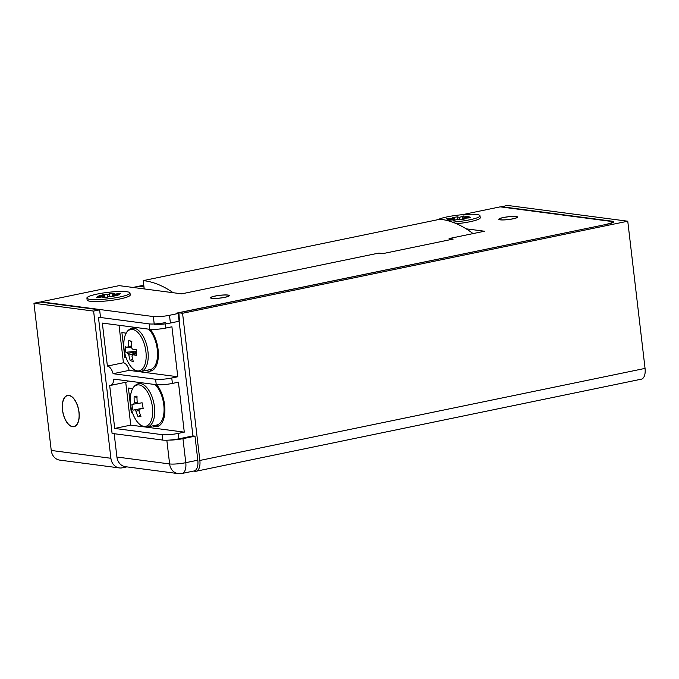 <?xml version="1.0" encoding="UTF-8"?>
<svg xmlns="http://www.w3.org/2000/svg" width="679" height="679" viewBox="0 0 679 679"><rect width="100%" height="100%" fill="white"/><g stroke="black" fill="none" stroke-linecap="round" stroke-linejoin="round"><path stroke-width="1.02" d="M68.91 395.373A15.973 8.004 -101.7 0 0 67.518 395.416A15.973 8.004 -101.7 0 0 62.663 411.33A15.973 8.004 -101.7 0 0 72.594 426.743A15.973 8.004 -101.7 0 0 73.986 426.701A15.973 8.004 -101.7 0 0 78.84 410.787A15.973 8.004 -101.7 0 0 68.91 395.373M193.574 471.073L195.094 471.268A11.832 5.924 78.3 0 0 196.121 471.234A11.832 5.924 78.3 0 0 199.855 460.455L182.566 313.274L627.761 221.21L507.221 205.398L501.246 206.985M126.854 466.88L122.288 467.823A11.832 10.092 -82.5 0 1 119.385 467.933A11.832 10.092 -82.5 0 1 110.898 458.274L93.609 311.092L99.626 309.845L100.441 316.813M196.121 471.234L641.316 379.179A11.832 5.924 -101.7 0 0 645.05 368.4L627.761 221.21M194.075 470.971A11.832 5.924 -101.7 0 0 197.81 460.192L185.774 462.679A11.832 5.924 78.3 0 1 182.048 473.458L194.075 470.971M116.915 457.026A11.832 10.092 97.5 0 0 125.403 466.685L178.11 473.603A11.832 10.092 -82.5 0 1 169.623 463.944L116.915 457.026L114.174 433.703M99.626 309.845L39.968 302.019L33.95 303.258L51.239 450.449A11.832 10.092 97.5 0 0 59.727 460.107L119.385 467.933M501.204 206.645L611.94 221.167A11.832 1.757 173.3 0 1 613.663 221.863A11.832 1.757 173.3 0 1 608.036 224.045L178.883 312.79L182.566 313.274M165.26 322.61A11.832 1.757 173.3 0 1 149.1 323.883L98.438 317.229L112.086 433.431L162.756 440.077A11.832 1.757 173.3 0 0 178.908 438.812L192.946 435.91L194.992 436.173L197.81 460.192M178.883 312.79L179.392 320.48M194.992 436.173L182.957 438.659L185.774 462.679A11.832 1.757 173.3 0 1 169.623 463.944L166.83 440.213M33.95 303.258L93.609 311.092M169.461 440.085A11.832 1.757 -6.7 0 0 182.957 438.659M513.035 218.765A9.073 1.35 173.3 0 1 503.928 219.86A9.073 1.35 173.3 0 1 499.184 219.232A9.073 1.35 173.3 0 1 503.36 217.594A9.073 1.35 173.3 0 1 512.458 216.491A9.073 1.35 173.3 0 1 517.203 217.119A9.073 1.35 173.3 0 1 513.035 218.765M223.408 297.555A9.073 1.35 173.3 0 1 210.906 297.767A9.073 1.35 173.3 0 1 216.423 295.857A9.073 1.35 173.3 0 1 228.925 295.654A9.073 1.35 173.3 0 1 223.408 297.555M473.059 233.593A173.518 86.929 -101.7 0 0 440.026 219.241L143.235 280.614A173.518 86.929 78.3 0 1 173.179 292.725M143.235 280.614L144.211 288.923M70.056 425.529A15.778 7.902 78.3 0 1 62.476 408.979A15.778 7.902 78.3 0 1 67.56 395.611A15.778 7.902 78.3 0 1 71.448 396.587A15.778 7.902 78.3 0 1 79.027 413.138A15.778 7.902 78.3 0 1 73.943 426.505A15.778 7.902 78.3 0 1 70.056 425.529M119.029 325.275L123.434 362.756L107.392 366.074A9.862 4.94 78.3 0 1 113.113 373.696L129.154 370.378L177.779 376.752L171.762 377.999A11.832 1.757 173.3 0 1 155.61 379.264L113.113 373.696M107.392 366.074L102.342 323.085L149.736 329.298A11.832 1.757 -6.7 0 0 165.897 328.033L171.914 326.786L177.779 376.752M110.524 385.417A9.862 4.94 78.3 0 0 113.749 379.111L156.246 384.687A11.832 1.757 -6.7 0 0 172.407 383.423L178.416 382.175L184.289 432.141L178.271 433.389A11.832 1.757 173.3 0 1 162.12 434.653L114.717 428.441L109.667 385.443A9.862 4.94 78.3 0 0 110.524 385.417L126.566 382.099A9.862 4.94 -101.7 0 0 128.238 381.012M192.946 435.91L178.925 319.784M125.725 382.269L130.758 425.122L114.717 428.441M130.758 425.122L144.254 426.887M145.815 427.091L184.289 432.141M132.634 388.6L128.416 388.048L131.327 412.84L132.566 413.002M152.648 425.877A23.663 11.857 -101.7 0 0 157.138 426.565A23.663 11.857 -101.7 0 0 164.904 409.598A23.663 11.857 -101.7 0 0 156.705 384.738M129.154 370.378A9.862 4.94 -101.7 0 0 123.434 362.756M126.116 333.134L121.906 332.583L124.817 357.375L126.048 357.536M146.138 370.411A23.663 11.857 -101.7 0 0 150.619 371.099A23.663 11.857 -101.7 0 0 158.385 354.2A23.663 11.857 -101.7 0 0 150.254 329.357M132.43 412.611L131.327 412.84M155.992 425.19A23.663 11.857 -101.7 0 0 158.759 425.979M125.912 357.146L124.817 357.375M149.482 369.724A23.663 11.857 -101.7 0 0 152.24 370.513M161.195 394.389A15.778 7.902 78.3 0 1 164.038 408.147M154.685 338.923A15.778 7.902 78.3 0 1 157.528 352.681M133.084 287.463A108.054 54.133 78.3 0 1 134.705 287.073A108.054 54.133 78.3 0 1 143.744 286.716L143.948 286.674M144.169 288.914L143.914 286.742M86.904 298.073L87.133 300.008A21.694 3.217 -6.7 0 0 87.438 300.457A21.694 3.217 -6.7 0 0 90.29 301.281A21.694 3.217 -6.7 0 0 113.121 300.135A21.694 3.217 -6.7 0 0 130.028 295.458A21.694 3.217 -6.7 0 0 130.215 294.949L129.995 293.014A21.694 3.217 -6.7 0 0 112.027 291.936A21.694 3.217 -6.7 0 0 88.219 296.748A21.694 3.217 -6.7 0 0 86.904 298.073A21.694 3.217 -6.7 0 0 104.872 299.15A21.694 3.217 -6.7 0 0 128.679 294.33A21.694 3.217 -6.7 0 0 129.995 293.014M500.177 219.835A9.464 1.4 173.3 0 1 498.793 219.283A9.464 1.4 173.3 0 1 505.575 217.119A9.464 1.4 173.3 0 1 516.218 216.516A9.464 1.4 173.3 0 1 517.593 217.076A9.464 1.4 173.3 0 1 510.82 219.232A9.464 1.4 173.3 0 1 500.177 219.835M211.899 298.37A9.464 1.4 173.3 0 1 210.515 297.809A9.464 1.4 173.3 0 1 217.288 295.654A9.464 1.4 173.3 0 1 227.94 295.051A9.464 1.4 173.3 0 1 229.315 295.603A9.464 1.4 173.3 0 1 222.542 297.767A9.464 1.4 173.3 0 1 211.899 298.37M179.01 320.556L179.782 320.403M154.243 324.299A11.832 1.757 -6.7 0 0 170.404 323.034L179.095 321.235L178.178 313.486L176.141 313.223L606.644 224.333M466.117 228.815L484.509 231.225L449.082 238.55L453.165 239.084L382.981 253.598L378.89 253.063L181.692 293.837L119.181 285.638L40.969 301.807L153.335 316.55L154.209 323.976M449.082 238.55L449.235 239.899M612.348 222.856L612.246 222.016A11.832 1.757 173.3 0 0 610.523 221.32L500.202 206.849L462.178 214.708M612.246 222.016A11.832 1.757 173.3 0 1 606.627 224.197M170.404 323.034L169.487 315.285L178.178 313.486M169.487 315.285A11.832 1.757 173.3 0 1 153.335 316.55M480.045 218.248A21.694 3.217 -6.7 0 1 456.517 223.739A21.694 3.217 -6.7 0 0 480.045 218.248A21.694 3.217 -6.7 0 0 480.231 217.738L480.002 215.803A21.694 3.217 -6.7 0 0 478.653 214.878A21.694 3.217 -6.7 0 0 458.053 215.141A21.694 3.217 -6.7 0 0 437.997 219.665M145.527 426.336A21.091 10.567 -101.7 0 0 151.926 403.963A21.091 10.567 -101.7 0 0 137.447 384.942A21.091 10.567 -101.7 0 0 130.292 399.235L130.292 399.235A39.433 39.433 0 0 0 133.755 415.955A21.091 10.567 -101.7 0 0 152.368 416.083A21.091 10.567 -101.7 0 0 138.346 384.874A21.091 10.567 -101.7 0 0 133.755 415.955A21.091 10.567 -101.7 0 0 145.527 426.336M142.471 382.88L138.541 383.694A22.084 11.068 -101.7 0 1 153.946 403.564A22.084 11.068 -101.7 0 1 147.487 426.947L156.815 425.02A22.084 11.068 -101.7 0 0 163.283 401.637A22.084 11.068 -101.7 0 0 155.05 384.535M163.962 406.738A11.832 5.924 -101.7 0 0 163.995 405.193M138.16 403.258L133.848 404.132A5.322 2.665 -101.7 0 1 134.315 402.503A39.331 34.026 80.9 0 1 134.145 396.57A38.678 7.97 12.2 0 1 135.494 396.307A38.678 7.97 12.2 0 1 137.031 396.103A39.331 34.026 -99.1 0 0 137.2 402.044A5.322 2.665 -101.7 0 1 138.253 403.428A39.331 0.764 169 0 0 142.098 402.766A38.678 21.304 79.7 0 0 143.218 408.495A39.331 0.764 -11 0 1 139.373 409.157A5.322 2.665 -101.7 0 1 138.906 410.787A39.331 34.026 -99.1 0 0 140.977 416.329A38.678 9.319 145.5 0 1 139.458 416.626A38.678 9.319 145.5 0 1 138.092 416.796L140.324 414.81M133.848 404.132A39.331 0.764 169 0 1 131.904 404.404A38.678 38.593 -83.7 0 0 133.016 410.133A39.331 0.764 -11 0 0 134.96 409.861A5.322 2.665 -101.7 0 0 136.021 411.245A39.331 34.026 80.9 0 0 138.092 416.796M139.119 410.286L136.021 411.245M134.315 402.503L137.345 402.18M134.145 396.57L137.005 397.521M134.96 409.861L143.15 408.189M133.016 410.133L143.133 408.147M143.184 408.359L139.373 409.157M162.323 397.122A11.832 5.924 -101.7 0 0 161.687 395.713M163.978 406.916L164.029 406.5A9.616 4.821 -101.7 0 0 164.046 406.322M161.925 396.061A9.616 4.821 -101.7 0 0 161.84 395.899L161.627 395.543M157.46 351.45L157.511 351.035A9.616 4.821 -101.7 0 0 157.536 350.856M155.415 340.595A9.616 4.821 -101.7 0 0 155.321 340.434L155.109 340.077M155.814 341.656A11.832 5.924 -101.7 0 0 155.168 340.247M135.732 327.465L132.023 328.229A22.084 11.068 -101.7 0 1 148.115 353.199A22.084 11.068 -101.7 0 1 140.969 371.481L150.305 369.554A22.084 11.068 -101.7 0 0 157.452 351.264A11.832 5.924 -101.7 0 0 157.477 349.727M133.474 329.654A21.091 10.567 -101.7 0 0 123.782 343.769L123.782 343.769A39.433 39.433 0 0 0 127.236 360.49L127.236 360.49A21.091 10.567 -101.7 0 0 136.471 370.692A21.091 10.567 -101.7 0 0 146.07 353.36A21.091 10.567 -101.7 0 0 133.474 329.654M157.452 351.264A22.084 11.068 -101.7 0 0 148.625 329.154M136.504 353.784L132.643 354.693A5.322 2.665 -101.7 0 1 131.947 355.957A39.331 32.915 -74 0 0 133.313 361.449A38.678 16.271 150.9 0 1 131.692 361.075A38.678 16.271 150.9 0 1 130.241 360.566L132.524 358.707M132.643 354.693A39.331 8.666 -4.2 0 0 136.674 355.38A38.678 20.319 93.9 0 1 136.258 349.702A39.331 8.666 175.8 0 1 132.227 349.014A5.322 2.665 -101.7 0 0 131.31 347.292A39.331 32.915 -74 0 1 131.845 341.401A38.678 1.018 18.4 0 0 130.224 340.926A38.678 1.018 18.4 0 0 128.781 340.519A39.331 32.915 106 0 0 128.246 346.409A5.322 2.665 -101.7 0 0 127.542 347.665A39.331 8.666 175.8 0 1 125.42 346.587A38.678 37.608 -23.4 0 0 125.836 352.265A39.331 8.666 -4.2 0 0 127.958 353.343A5.322 2.665 -101.7 0 0 128.874 355.075A39.331 32.915 106 0 0 130.241 360.566M128.246 346.409L131.361 346.069M128.781 340.519L131.819 341.588M136.42 352.749L128.874 355.075M125.836 352.265L136.326 351.323M131.319 346.977L127.542 347.665M127.958 353.343L136.352 351.824M452.452 222.135A21.694 3.217 -6.7 0 0 480.002 215.803M454.31 219.478L454.166 218.273L452.197 217.704L457.34 216.822L459.301 217.39L459.59 219.835L457.612 219.266L452.918 220.785L454.786 219.402L449.506 220.302L447.588 219.75L452.868 218.842L452.969 219.707M457.34 216.822L458.053 219.393M462.857 219.275L462.755 218.392L464.725 218.961L459.581 219.835M462.382 219.359L462.136 217.263L467.415 216.363L467.11 217.288M467.415 216.363L469.325 216.915L464.046 217.815L464.105 218.282M454.871 220.157L454.786 219.402M462.136 217.263L463.995 215.871L459.301 217.39M462.755 218.392L470.572 217.772L464.046 217.815M454.166 218.273L446.349 218.884L452.868 218.842M87.438 300.457A21.694 3.217 -6.7 0 0 106.713 300.933A21.694 3.217 -6.7 0 0 128.908 296.265A21.694 3.217 -6.7 0 0 130.028 295.458M107.834 297.062L107.571 294.805L109.506 293.786L109.378 296.282M114.131 295.637L114.03 294.771L119.326 294.448L117.442 295.441L112.145 295.755L114.055 296.715L109.327 296.282L107.392 297.3L102.24 297.606L104.176 296.587L104.277 297.487M109.506 293.786L114.658 293.472L112.722 294.491L112.867 295.713M112.145 295.755L112.239 296.545M102.919 296.774L102.868 296.316L97.572 296.63L99.457 295.637L104.753 295.323L104.999 297.444M99.457 295.637L99.974 296.485M114.03 294.771L120.531 293.311L112.722 294.491M102.868 296.316L96.367 297.775L104.176 296.587M107.571 294.805L102.843 294.363L104.753 295.323M645.05 368.4L199.855 460.455M110.898 458.274L51.239 450.449M612 221.71L611.94 221.167M149.1 323.883L149.736 329.298M162.756 440.077L162.12 434.653M155.61 379.264L156.246 384.687M178.908 438.812L178.271 433.389M165.897 328.033L165.404 323.858M172.407 383.423L171.762 377.999M178.11 473.603L182.048 473.458M67.56 395.611L68.783 395.356M73.943 426.505L75.174 426.251M134.705 287.073L143.77 285.197M147.487 426.947C142.174 427.66 137.599 423.993 133.755 415.955M138.541 383.694C133.381 385.154 130.64 390.332 130.292 399.235M132.023 328.229C126.871 329.688 124.121 334.866 123.782 343.769M140.969 371.481C135.656 372.194 131.081 368.527 127.236 360.49"/></g></svg>
